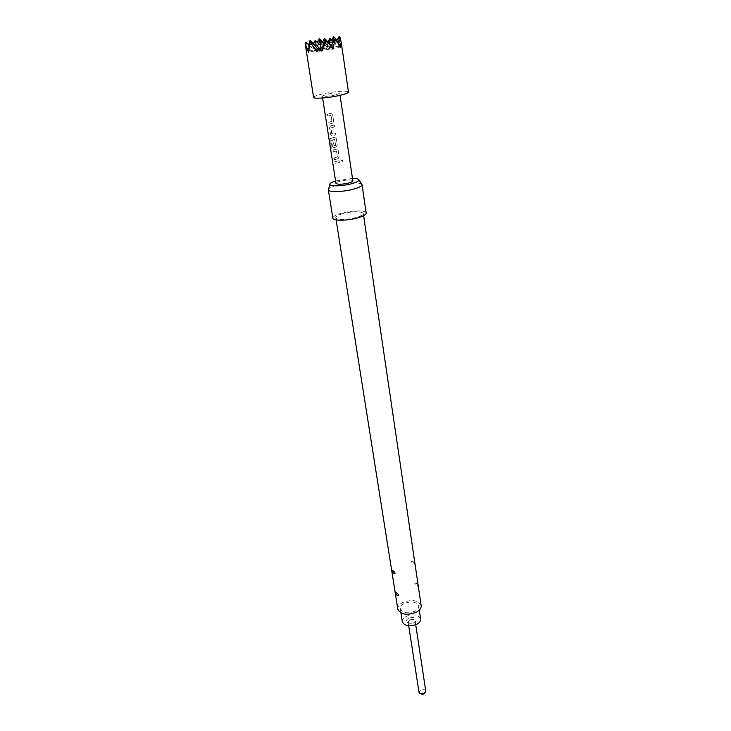 <?xml version="1.0" encoding="UTF-8"?>
<svg xmlns="http://www.w3.org/2000/svg" width="731" height="731" viewBox="0 0 731 731"><rect width="100%" height="100%" fill="white"/><g stroke="black" fill="none" stroke-linecap="round" stroke-linejoin="round"><path stroke-width="0.55" stroke-dasharray="3.65 2.74" d="M340.774 161.24L342.117 159.998L342.921 160.948C342.428 162.456 341.706 162.556 340.774 161.24L342.135 159.961L342.949 160.911C342.446 162.428 341.715 162.529 340.756 161.213M409.662 619.943L408.126 622.026L408.675 622.913L413.627 623.022L415.153 620.948C414.294 619.294 412.467 618.956 409.662 619.943M408.693 618.161C406.418 619.504 405.952 620.884 407.295 622.319C409.214 623.561 411.535 623.607 414.249 622.465L416.03 620.985C416.46 617.64 414.02 616.708 408.693 618.161M425.798 691.288C424.949 689.516 423.167 689.123 420.462 690.137L419 692.33M423.267 694.231L422.344 693.664L422.216 694.331M414.678 611.28C407.313 613.848 402.516 613.017 400.286 608.786C400.104 606.721 401.456 604.93 404.334 603.413C411.672 600.873 416.451 601.723 418.671 605.972C418.854 608 417.52 609.773 414.678 611.28M402.333 621.761C402.141 619.669 403.475 617.859 406.345 616.334C413.627 613.775 418.379 614.652 420.608 618.965M317.418 42.416L315.335 48.995L310.967 42.453L309.323 41.722M313.581 97.36C313.709 96.437 316.642 95.304 322.362 93.97C333.108 91.466 348.66 90.278 348.477 92.024M308.72 44.92L307.852 50.887L306.444 47.789L306.472 51.545L305.649 47.661M352.488 178.401L335.584 180.986M361.562 183.947C356.673 182.138 348.358 182.595 336.635 185.327C332.285 186.542 329.599 187.757 328.584 189M366.194 213.013C366.185 210.053 351.172 210.29 341.002 213.342C335.584 214.96 332.87 216.55 332.852 218.112M342.483 213.717C338.014 215.051 335.776 216.358 335.767 217.646C335.712 220.068 348.239 219.903 356.701 217.326C361.087 215.992 363.28 214.695 363.28 213.443C360.538 211.049 353.612 211.14 342.483 213.717M397.819 609.197C397.582 606.566 399.3 604.29 402.973 602.371C412.275 599.146 418.333 600.233 421.157 605.624M335.438 95.003C328.283 96.41 323.906 96.739 322.298 95.999L326.666 94.317C333.775 92.919 338.133 92.59 339.751 93.33L335.438 95.003M332.303 123.292L328.932 124.188L328.648 122.333L331.892 121.346L330.969 115.361L327.671 116.092L327.387 114.237L330.777 113.36L332.66 114.776L333.647 121.255L332.76 123.119L329.06 124.179L328.776 122.333L331.956 121.364L331.033 115.379L327.808 116.092L327.515 114.228L330.841 113.369L332.687 114.804L333.683 121.273L332.367 123.311M330.458 125.906L334.231 125.065L334.551 126.929L330.96 127.852L331.883 133.791L335.502 133.097L335.776 134.933L331.984 135.756L330.522 134.431L329.526 127.998L330.275 125.979L334.268 125.083L334.551 126.929M330.257 138.552L334.46 137.291L336.324 138.68L337.302 145.04L335.968 147.05L333.82 147.598L332.367 146.291L331.554 141.074L332.843 140.663L333.647 145.834L335.593 145.341L334.688 139.466L333.665 139.575L330.65 140.672L331.773 147.881L331.024 148.283L329.827 140.626L330.184 138.588L334.46 137.291M337.777 158.773L334.46 159.724L334.177 157.923L337.375 156.882L336.47 151.052L333.235 151.847L332.952 150.038L336.287 149.106L338.133 150.467L339.102 156.772L338.06 158.682L334.588 159.724L334.305 157.923L337.439 156.9L336.534 151.07L333.363 151.847L333.08 150.038L336.351 149.124L338.17 150.495L339.138 156.799L337.841 158.791M334.771 161.761L339.677 160.482L339.979 162.3L335.054 163.552L334.771 161.761L339.705 160.509L339.979 162.3L335.182 163.561L334.908 161.761M352.845 180.813C351.2 179.552 346.951 179.68 340.098 181.197C337.356 181.973 335.986 182.704 335.958 183.399M334.515 126.902L330.86 127.843L331.783 133.782L335.465 133.079L335.776 134.933L332.093 135.765L330.659 134.422L329.654 127.998L330.567 125.915M413.033 561.408C414.824 563.793 414.952 564.688 413.426 564.085C411.078 561.984 410.95 561.088 413.033 561.408M416.277 583.311C418.059 585.723 418.187 586.6 416.661 585.933C414.34 583.804 414.203 582.936 416.277 583.311M318.698 43.714L324.052 49.087L318.798 49.032L315.28 40.278M332.998 49.178L324.052 49.087L324.317 43.22M322.49 42.197L318.798 49.032L315.335 48.995M309.551 45.751L314.778 50.987L309.569 50.914L305.951 42.142M321.841 51.079L314.778 50.987L315.015 45.989M313.197 44.171L309.569 50.914L307.852 50.887M327.963 41.886L333.245 47.195L327.936 47.159L324.527 38.432M340.454 47.25L333.245 47.195L333.482 41.658M331.7 40.251L327.936 47.159L326.19 47.14L319.749 39.629L317.884 41.064M330.951 46.281L329.389 49.141L325.925 40.251M320.708 49.863L320.059 51.06L318.798 47.899M339.613 45.468L338.636 47.241L335.282 38.368M327.817 42.151L324.052 49.087L320.562 40.26M324.025 43.75L329.389 49.141L329.599 44.417M316.605 47.588L314.778 50.987L311.178 42.142M318.149 49.132L320.059 51.06L320.141 49.279M336.954 40.424L333.245 47.195L329.864 38.396M333.345 41.905L338.636 47.241L338.773 43.805M340.253 37.738L339.897 38.734L339.074 36.55M335.84 38.761L334.149 37.774L330.969 46.537L328.1 43.394L326.19 47.14M339.897 38.734L339.33 45.952L336.05 39.145M310.967 42.453L310.09 40.296M313.462 43.677L318.798 49.032L319.072 43.019M306.444 47.789L309.569 50.914L309.88 44.564M319.749 39.629L319.283 38.46M322.673 41.859L327.936 47.159L328.1 43.394M334.149 37.774L333.701 36.596M339.33 45.952L308.546 52.267M341.697 46.61L316.934 51.7M330.969 46.537L306.472 51.545M329.827 140.626L331.024 148.283M329.992 140.608L330.403 138.543M334.524 137.309L336.324 138.68M336.361 138.698L337.302 145.04M337.338 145.067L335.968 147.05M336.032 147.068L333.82 147.598M333.93 147.607L332.367 146.291M332.495 146.291L331.554 141.074M331.691 141.074L332.843 140.663M332.952 140.672L333.647 145.834M333.866 145.935L335.502 145.487M335.657 145.359L334.688 139.466M334.624 139.383L330.695 140.526M330.796 140.663L331.773 147.881M331.18 148.265L331.92 147.872M408.675 622.913L407.295 622.319M408.711 625.827L408.126 622.026M421.385 694.039L419.777 693.481M400.286 608.786L400.944 612.934M335.767 217.646L336.123 219.876M322.298 95.999L322.609 98M339.751 93.33L340.052 95.332M363.28 213.443L363.609 215.672M418.671 605.972L419.292 610.129M423.331 694.158L425.405 692.613M415.729 624.758L415.153 620.948M414.897 621.962L416.03 620.985"/><path stroke-width="1.1" d="M408.711 625.827L419 692.33L419.777 693.481L424.355 693.481L425.798 691.288L415.729 624.758M421.385 694.039L423.267 694.231M419.292 610.129L420.608 618.965C420.791 621.021 419.475 622.812 416.652 624.338C409.333 626.915 404.563 626.056 402.333 621.761L400.944 612.934M335.282 38.368L340.454 47.25L340.737 43.421L341.697 46.61L341.322 43.129L348.477 92.024C348.385 92.919 345.535 94.034 339.915 95.359C329.06 97.927 313.288 99.105 313.581 97.36L305.183 43.586L308.546 52.267L309.743 44.81L311.104 43.595L316.934 51.7L318.798 47.899L321.841 51.079L325.862 41.704L328.128 42.462L332.998 49.178L335.282 38.368L330.951 46.281M309.88 44.564L310.09 40.296L308.72 44.92M335.584 180.986C331.691 182.22 329.8 183.353 329.891 184.404C329.973 186.606 343.058 186.177 351.94 183.645C356.5 182.348 358.839 181.114 358.939 179.963C358.72 178.931 356.564 178.41 352.488 178.401M328.584 189L328.347 189.841C328.411 192.454 343.634 192.006 353.95 189.027C359.25 187.501 361.946 186.058 362.046 184.687L361.562 183.947M328.329 189.795L332.852 218.112C332.779 221.045 347.983 220.844 358.245 217.719C363.554 216.102 366.204 214.53 366.194 213.013L362.037 184.632M396.668 592.841C395.206 592.156 395.343 593.033 397.088 595.473C399.135 595.893 398.989 595.016 396.668 592.841M393.196 570.81C391.725 570.189 391.862 571.085 393.625 573.506C395.672 573.862 395.535 572.958 393.196 570.81M363.609 215.672L421.157 605.624C421.385 608.192 419.695 610.44 416.094 612.359C406.747 615.621 400.652 614.57 397.819 609.197L336.123 219.876M322.609 98L335.958 183.399C337.603 184.651 341.87 184.523 348.76 182.988C351.474 182.22 352.835 181.489 352.845 180.813L340.052 95.332M315.015 45.989L315.28 40.278L318.698 43.714M324.317 43.22L324.527 38.432L322.49 42.197M305.814 44.801L305.951 42.142L309.551 45.751M315.28 40.278L313.197 44.171M324.527 38.432L327.963 41.886M333.482 41.658L333.701 36.596L331.7 40.251M325.862 41.704L325.925 40.251L328.128 42.462M325.925 40.251L320.708 49.863M340.737 43.421L339.613 45.468M320.141 49.279L320.562 40.26L324.025 43.75M329.599 44.417L329.864 38.396L327.817 42.151M311.104 43.595L311.178 42.142L318.149 49.132M320.562 40.26L316.605 47.588M311.178 42.142L309.743 44.81M329.864 38.396L333.345 41.905M338.773 43.805L339.074 36.55L336.954 40.424M339.074 36.55L340.253 37.738L341.322 43.129M319.072 43.019L319.283 38.46L317.418 42.416M336.05 39.145L333.701 36.596M335.163 41.037L336.47 39.565M310.09 40.296L313.462 43.677M305.951 42.142L305.183 43.586M319.283 38.46L322.673 41.859M329.891 184.404L328.347 189.841M358.939 179.963L362.046 184.687"/></g></svg>
